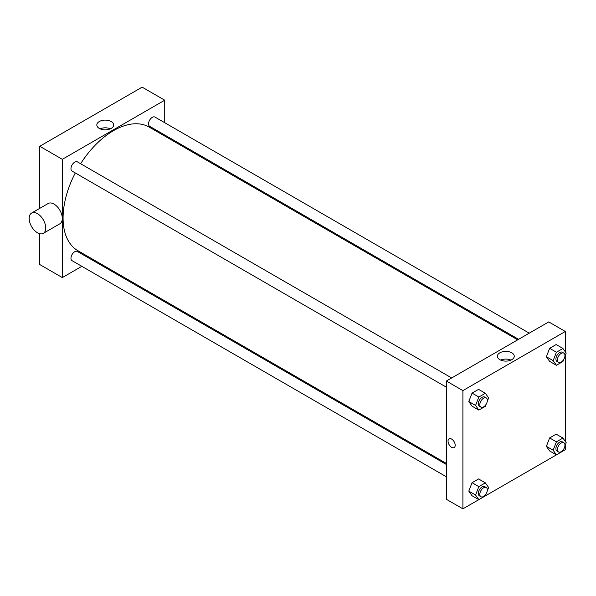 <?xml version="1.0" encoding="UTF-8"?>
<svg xmlns="http://www.w3.org/2000/svg" width="596" height="596" viewBox="0 0 596 596"><rect width="100%" height="100%" fill="white"/><g stroke="black" fill="none" stroke-linecap="round" stroke-linejoin="round"><path stroke-width="0.89" d="M39.738 208.369L39.738 146.281L142.139 87.158L164.727 100.203L164.727 122.709M81.816 266.315L62.327 277.572L39.738 264.527L39.738 233.721M93.386 259.64L92.469 260.169M446.344 387.177L72.071 171.097A5.327 3.077 -60 0 1 72.071 164.95A5.327 3.077 -60 0 1 77.398 161.874L451.664 377.961M446.344 476.77L72.071 260.69A5.327 3.077 -60 0 1 72.071 254.537A5.327 3.077 -60 0 1 77.398 251.467L446.344 464.47M164.727 135.001L164.727 136.059M62.327 277.572L62.327 159.318L164.727 100.203M518.602 339.31L149.656 126.3A5.327 3.077 -60 0 1 149.656 120.154A5.327 3.077 -60 0 1 154.982 117.084L529.255 333.164M446.344 463.412L77.853 250.67A71.349 41.191 -60 0 1 75.29 172.959M80.616 163.736A71.349 41.191 -60 0 1 149.201 127.097L517.686 339.839M31.595 213.07L48.164 203.504A11.711 6.765 60 0 1 59.876 210.269A11.711 6.765 60 0 1 59.876 223.791L43.307 233.356A11.711 6.765 -120 0 0 43.307 219.835A11.711 6.765 -120 0 0 31.595 213.07A11.711 6.765 -120 0 0 29.8 222.457A11.711 6.765 -120 0 0 37.451 232.775A11.711 6.765 -120 0 0 43.307 233.356M62.327 159.318L39.738 146.281M111.199 121.539A8.426 4.865 180 0 1 113.672 124.981A8.426 4.865 180 0 1 105.246 129.839A8.426 4.865 180 0 1 96.82 124.981A8.426 4.865 180 0 1 102.02 120.481A8.426 4.865 180 0 1 111.199 121.539M110.402 128.825A8.426 4.865 0 0 0 100.091 128.825M179.947 143.792A11.711 6.765 60 0 1 180.454 145.141M478.819 499.657L462.906 508.842L446.344 499.277L446.344 381.03L548.745 321.907L565.313 331.473L565.313 351.849M565.313 444.996L565.313 449.719L562.952 451.083M563.727 449.079L562.937 451.105L485.36 495.879M549.639 361.37L546.383 356.728L549.639 348.325L556.165 344.562L549.639 348.325L546.383 356.728L549.639 361.37L556.418 365.281L553.155 360.647L556.418 352.243L562.937 348.474L566.2 353.115L564.859 356.564M472.054 495.753L468.791 491.111L472.054 482.708L478.573 478.946L472.054 482.708L468.791 491.111L472.054 495.753L478.834 499.664L475.571 495.03L478.834 486.627L485.353 482.857L488.616 487.498L487.275 490.948M565.313 355.402L565.313 441.442M462.906 508.842L462.906 390.596L565.313 331.473M549.639 450.956L546.383 446.322L549.639 437.918L556.165 434.149L549.639 437.918L546.383 446.322L549.639 450.956L556.418 454.875L553.155 450.233L556.418 441.83L562.937 438.067L566.2 442.701L564.859 446.158M472.054 406.167L468.791 401.525L472.054 393.122L478.573 389.359L472.054 393.122L468.791 401.525L472.054 406.167L478.834 410.078L475.571 405.436L478.834 397.033L485.353 393.271L488.616 397.905L487.275 401.361M462.906 390.596L446.344 381.03M499.873 359.693A8.426 4.865 180 0 1 497.399 356.252A8.426 4.865 180 0 1 505.825 351.387A8.426 4.865 180 0 1 514.251 356.252A8.426 4.865 180 0 1 509.051 360.744A8.426 4.865 180 0 1 499.873 359.693M455.188 445.264A5.059 2.92 60 0 1 454.145 447.581A5.059 2.92 60 0 1 449.086 444.661A5.059 2.92 60 0 1 449.086 438.82A5.059 2.92 60 0 1 452.982 440.176A5.059 2.92 60 0 1 455.188 445.264M454.145 447.581A5.059 2.92 60 0 1 449.086 444.661A5.059 2.92 60 0 1 449.086 438.82M500.67 360.096A8.426 4.865 180 0 1 510.981 360.096M486.142 404.282L485.353 406.308L478.834 410.078M486.262 397.934L484.757 397.063A5.327 3.077 120 0 0 480.652 398.486A5.327 3.077 120 0 0 478.327 403.85A5.327 3.077 120 0 0 479.43 406.286L480.935 407.15A5.327 3.077 120 0 0 486.262 404.081A5.327 3.077 120 0 0 486.262 397.934A5.327 3.077 120 0 0 482.157 399.357A5.327 3.077 120 0 0 479.832 404.714A5.327 3.077 120 0 0 480.935 407.15M475.571 405.436L468.791 401.525M478.834 397.033L472.054 393.122M485.353 393.271L478.573 389.359M563.727 359.485L562.937 361.519L556.418 365.281M563.846 353.137L562.341 352.266A5.327 3.077 120 0 0 558.236 353.696A5.327 3.077 120 0 0 555.912 359.053A5.327 3.077 120 0 0 557.014 361.489L558.527 362.361A5.327 3.077 120 0 0 563.846 359.284A5.327 3.077 120 0 0 563.846 353.137A5.327 3.077 120 0 0 559.741 354.56A5.327 3.077 120 0 0 557.416 359.924A5.327 3.077 120 0 0 558.527 362.361M553.155 360.647L546.383 356.728M556.418 352.243L549.639 348.325M562.937 348.474L556.165 344.562M486.142 493.868L485.353 495.902L478.834 499.664M486.262 487.521L484.757 486.649A5.327 3.077 120 0 0 480.652 488.079A5.327 3.077 120 0 0 478.327 493.436A5.327 3.077 120 0 0 479.43 495.872L480.935 496.744A5.327 3.077 120 0 0 486.262 493.667A5.327 3.077 120 0 0 486.262 487.521A5.327 3.077 120 0 0 482.157 488.943A5.327 3.077 120 0 0 479.832 494.308A5.327 3.077 120 0 0 480.935 496.744M475.571 495.03L468.791 491.111M478.834 486.627L472.054 482.708M485.353 482.857L478.573 478.946M563.846 442.724L562.341 441.86A5.327 3.077 120 0 0 558.236 443.282A5.327 3.077 120 0 0 555.912 448.639A5.327 3.077 120 0 0 557.014 451.083L558.527 451.947A5.327 3.077 120 0 0 563.846 448.877A5.327 3.077 120 0 0 563.846 442.724A5.327 3.077 120 0 0 559.741 444.154A5.327 3.077 120 0 0 557.416 449.511A5.327 3.077 120 0 0 558.527 451.947M553.155 450.233L546.383 446.322M556.418 441.83L549.639 437.918M562.937 438.067L556.165 434.149M165.77 135.605L164.854 136.134"/></g></svg>
